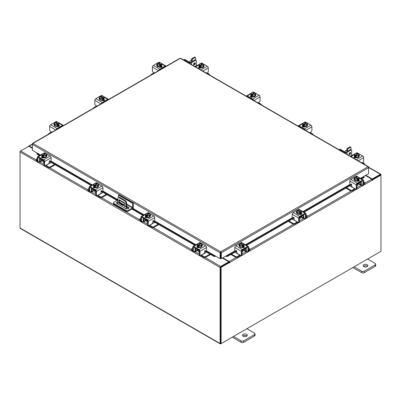 <?xml version="1.0" encoding="UTF-8"?>
<svg xmlns="http://www.w3.org/2000/svg" width="401" height="401" viewBox="0 0 401 401"><rect width="100%" height="100%" fill="white"/><g stroke="black" fill="none" stroke-linecap="round" stroke-linejoin="round"><path stroke-width="0.6" d="M124.856 205.693A0.591 0.341 -120 0 0 124.856 206.66A0.591 0.341 -120 0 0 124.856 205.693M125.002 205.803A0.591 0.341 -120 0 0 125.252 206.239M126.109 208.776L126.109 203.633A2.371 1.368 -120 0 0 124.435 200.731L119.408 197.828A2.371 1.368 -120 0 0 118.225 197.713A2.371 1.368 -120 0 0 117.734 198.796L117.734 203.974M124.435 200.731L124.972 200.42L119.944 197.518L119.408 197.828M126.646 208.906L126.646 203.322L126.109 203.633M126.646 206.996L128.315 207.959A1.779 1.028 0 0 1 128.706 208.294L127.703 208.866M125.067 204.6L123.077 205.628L119.197 203.387A0.586 0.341 60 0 1 118.781 202.665L118.781 200.004A0.586 0.341 60 0 1 119.197 199.763L124.651 202.911A0.586 0.341 60 0 1 125.067 203.633L125.067 204.6M125.067 204.565L123.613 205.317L119.729 203.076L119.197 203.387M118.781 202.665L119.318 202.355L119.318 199.833M119.318 202.355A0.586 0.341 -120 0 0 119.729 203.076M118.225 197.713L118.761 197.402A2.371 1.368 60 0 1 119.944 197.518M124.972 200.42A2.371 1.368 60 0 1 126.646 203.322M123.077 205.628L123.613 205.317M118.48 197.563L118.48 195.192L119.152 194.806L133.363 203.006L133.363 207.187A1.233 0.712 120 0 1 132.49 208.695L128.104 211.227A1.479 0.852 180 0 1 126.014 211.227L113.899 204.229A1.479 0.852 180 0 1 113.463 203.628L113.463 202.851A1.479 0.852 0 0 0 113.899 203.457L126.014 210.45A1.479 0.852 0 0 0 128.104 210.45L132.49 207.924L126.646 204.55M113.463 202.851A1.479 0.852 0 0 1 113.899 202.249L117.734 200.034M133.363 203.006L132.691 203.392L132.49 207.924M118.48 195.192L132.691 203.392M123.678 205.282L119.518 202.876A1.779 1.028 0 0 0 119.508 202.871M117.734 202.625A1.779 1.028 0 0 0 116.616 203.217M117.734 201.848A1.779 1.028 0 0 0 116.485 202.831A1.779 1.028 0 0 0 117.007 203.553L125.804 208.635A1.779 1.028 0 0 0 127.739 208.856A1.779 1.028 0 0 0 128.836 207.908A1.779 1.028 0 0 0 128.315 207.187L126.646 206.219M124.39 204.916L119.518 202.104A1.779 1.028 0 0 0 119.318 202.004M197.768 249.963A1.89 1.093 -0 0 0 198.279 250.505A1.89 1.093 -0 0 0 199.212 250.8M192.716 248.129L191.843 248.635A1.138 0.657 -0 0 0 191.508 249.096A1.138 0.657 -0 0 0 191.843 249.562L191.843 250.299L192.721 250.805M194.079 251.587L194.39 251.768A1.754 1.013 -120 0 0 195.267 251.853A1.754 1.013 -120 0 0 195.628 251.051L197.638 249.888M196.064 248.595L195.628 249.232L195.628 251.051M195.628 249.232A0.757 0.436 60 0 1 195.788 248.886A0.757 0.436 60 0 1 196.064 248.876M195.282 248.144A1.659 0.957 -120 0 0 194.991 248.866L194.991 250.685A0.852 0.491 60 0 1 194.816 251.076M191.843 249.562L192.716 250.064M191.843 250.299A1.138 0.657 180 0 1 191.508 249.833L191.508 249.096M204.445 252.79L205.247 252.966L201.492 255.131L204.039 256.605A1.138 0.657 -0 0 0 205.648 256.605L209.934 254.134M205.247 252.966L206.58 252.199M205.648 256.605L205.648 257.337L210.57 254.5M200.906 255.357A1.754 1.013 -120 0 0 201.492 255.868L204.039 257.337L204.039 256.605M205.648 257.337A1.138 0.657 180 0 1 204.039 257.337M196.064 248.981L199.382 250.896L199.382 254.535L200.019 254.901L200.019 251.262A1.373 0.792 -120 0 0 199.046 249.582L193.688 246.485A1.373 0.792 -120 0 0 193.001 246.42A1.373 0.792 -120 0 0 192.716 247.046L192.716 250.685L193.352 251.051L193.352 247.412A0.476 0.276 60 0 1 193.688 247.222L199.046 250.314A0.476 0.276 60 0 1 199.382 250.896M202.259 245.673A1.333 0.767 180 0 0 201.919 245.442A2.371 1.368 180 0 1 201.989 245.768L201.989 246.159A2.371 1.368 180 0 1 200.525 247.422A2.371 1.368 180 0 1 197.944 247.126A2.371 1.368 180 0 1 197.247 246.159L197.247 245.768A2.371 1.368 180 0 1 197.307 245.472M198.961 247.086A2.371 1.368 180 0 1 197.944 246.735A2.371 1.368 180 0 1 197.342 246.149M197.307 246.069A2.371 1.368 180 0 1 197.247 245.768M201.989 245.768A2.371 1.368 180 0 1 201.322 246.72M201.262 246.755A2.371 1.368 180 0 1 199.046 247.096M197.267 247.442A2.371 1.368 180 0 1 197.247 247.277L197.247 247.176M197.588 247.597A2.371 1.368 180 0 1 197.292 247.151M198.435 250.585L198.435 251.572A1.183 0.682 -0 0 0 198.781 252.059A1.183 0.682 -0 0 0 199.382 252.244M198.996 247.106A2.391 1.383 -0 0 0 199.001 247.106L201.312 246.745L201.929 245.412L201.929 244.094L201.312 245.427L199.001 245.783L199.001 247.106L198.996 245.783L198.405 245.302L198.405 246.074L197.899 245.783L197.899 245.016L197.307 244.805L197.307 246.129L198.996 247.106M197.307 246.129L197.307 244.805L197.924 243.472L200.234 243.116A2.391 1.383 -0 0 1 200.239 243.116L200.831 243.322L200.831 243.888M201.312 246.745L201.312 245.427M200.049 245.472A2.075 1.198 180 0 1 198.425 245.282L201.317 243.607L201.929 244.089A2.391 1.383 180 0 1 201.929 244.094M201.593 244.67A2.075 1.198 180 0 1 200.259 245.437M197.899 245.016L197.919 244.991A2.075 1.198 180 0 1 197.588 244.049M200.831 243.322L197.919 244.991M197.899 245.783L198.405 245.492M201.317 243.607L201.337 243.613A2.075 1.198 180 0 1 201.648 244.55M197.643 243.928A2.075 1.198 180 0 1 198.976 243.161M199.187 243.126A2.075 1.198 180 0 1 200.811 243.322M197.097 247.302A1.333 0.767 180 0 1 197.327 247.126L197.663 246.931M199.172 247.502A1.333 0.767 180 0 1 197.327 247.482A1.333 0.767 180 0 1 196.936 246.936A1.333 0.767 180 0 1 197.292 246.415M200.019 254.901A1.183 0.682 120 0 0 200.264 255.442A1.183 0.682 120 0 0 200.856 255.387L203.793 253.693A1.183 0.682 120 0 0 204.63 252.239L204.63 251.221A0.566 0.331 -60 0 1 205.382 250.56L205.232 250.475M200.264 255.442L199.628 255.076A1.183 0.682 -60 0 1 199.382 254.535M205.282 250.831A0.566 0.331 -60 0 1 205.132 250.745L204.996 250.55M193.352 251.051A1.183 0.682 120 0 0 193.598 251.592A1.183 0.682 120 0 0 194.189 251.537L195.628 250.705M199.046 249.582L205.548 245.828L200.189 242.73L199.558 243.096M205.548 245.828A1.373 0.792 60 0 1 206.52 247.512L206.52 250.445A0.566 0.331 -60 0 1 205.768 251.111L205.382 250.56M198.39 243.307L199.498 242.665A1.373 0.792 60 0 1 200.189 242.73M201.929 244.71A1.333 0.767 180 0 1 202.42 245.307A1.333 0.767 180 0 1 202.029 245.853L201.989 245.878M193.598 251.592L192.961 251.226A1.183 0.682 -60 0 1 192.716 250.685M357.085 184.355A1.89 1.093 0 0 0 358.018 184.059A1.89 1.093 0 0 0 358.524 183.523M346.474 187.748L350.644 190.159A1.138 0.657 0 0 0 352.253 190.159L352.253 190.896L354.8 189.427A1.754 1.013 120 0 0 355.391 188.916M354.895 188.625A0.852 0.491 -60 0 1 354.8 188.691L351.05 186.525L351.852 186.345M352.253 190.159L354.8 188.691M352.253 190.896A1.138 0.657 180 0 1 350.644 190.896L350.644 190.159M345.832 188.119L350.644 190.896M363.582 183.623L364.454 183.117A1.138 0.657 0 0 0 364.785 182.655A1.138 0.657 0 0 0 364.454 182.189L363.582 181.688M358.654 183.447L360.664 184.605L360.664 182.791L360.228 182.149M360.664 184.605A1.754 1.013 120 0 0 361.03 185.412A1.754 1.013 120 0 0 361.908 185.322L362.213 185.147M363.577 184.36L364.454 183.853L364.454 183.117M361.481 184.63A0.852 0.491 -60 0 1 361.301 184.239L361.301 182.42A1.659 0.957 120 0 0 361.015 181.698M360.228 182.435A0.757 0.436 -60 0 1 360.509 182.44A0.757 0.436 -60 0 1 360.664 182.791M364.785 182.655L364.785 183.387A1.138 0.657 180 0 1 364.454 183.853M349.822 185.813L351.05 186.525M360.664 184.26L362.108 185.092A1.183 0.682 -120 0 0 362.699 185.152A1.183 0.682 -120 0 0 362.945 184.605L363.582 184.239L363.582 180.605A1.373 0.792 120 0 0 363.296 179.974A1.373 0.792 120 0 0 362.609 180.044L357.246 183.137A1.373 0.792 120 0 0 356.278 184.821L356.278 188.46L356.915 188.089L356.915 184.455L360.228 182.535M358.99 179.026A2.371 1.368 180 0 1 359.05 179.327L359.05 179.713A2.371 1.368 180 0 1 358.354 180.681A2.371 1.368 180 0 1 355.772 180.976A2.371 1.368 180 0 1 354.309 179.713L354.309 179.327A2.371 1.368 180 0 1 354.379 178.996A1.333 0.767 180 0 0 354.038 179.232M358.955 179.703A2.371 1.368 180 0 1 358.354 180.295A2.371 1.368 180 0 1 357.331 180.64M357.251 180.656A2.371 1.368 180 0 1 355.03 180.31M354.975 180.275A2.371 1.368 180 0 1 354.309 179.327M359.05 179.327A2.371 1.368 180 0 1 358.99 179.628M359.05 180.731L359.05 180.836A2.371 1.368 180 0 1 359.03 181.001M359.005 180.706A2.371 1.368 180 0 1 358.71 181.152M356.915 185.798A1.183 0.682 0 0 0 357.517 185.613A1.183 0.682 0 0 0 357.862 185.132L357.862 184.139M358.99 179.683L358.99 178.365L358.99 179.683L357.301 180.661A2.391 1.383 0 0 0 357.301 180.661L357.296 179.342L357.301 180.661L354.985 180.305L354.369 178.971L354.369 177.648L354.98 177.167L357.872 178.836A2.075 1.198 180 0 1 356.248 179.026L354.985 178.981L354.985 180.305M358.71 177.608A2.075 1.198 180 0 1 358.374 178.545L358.99 178.365L358.369 177.026L356.058 176.671L355.461 176.876L355.461 177.442M358.394 178.57L358.394 179.337L357.892 179.628L357.892 178.861L357.301 179.342L356.248 179.026M354.369 177.648L354.985 178.981M357.321 176.716A2.075 1.198 180 0 1 358.654 177.488M357.892 179.046L358.394 179.337M358.374 178.545L355.461 176.876M356.038 178.996A2.075 1.198 180 0 1 354.705 178.224M354.649 178.104A2.075 1.198 180 0 1 354.98 177.167M355.481 176.876A2.075 1.198 180 0 1 357.111 176.686M359.005 179.969A1.333 0.767 180 0 1 359.361 180.495A1.333 0.767 180 0 1 358.97 181.036A1.333 0.767 180 0 1 357.126 181.057M351.301 184.104L350.524 184.671A0.566 0.331 60 0 1 349.777 184.004L349.777 181.067A1.373 0.792 -60 0 1 350.75 179.382L357.246 183.137M356.915 184.455A0.476 0.276 -60 0 1 357.246 183.874L362.609 180.776A0.476 0.276 -60 0 1 362.945 180.971L362.945 184.605M356.915 188.089A1.183 0.682 60 0 1 356.669 188.63L356.033 189.001A1.183 0.682 -120 0 0 356.278 188.46M356.74 176.651L356.108 176.29L350.75 179.382M356.108 176.29A1.373 0.792 -60 0 1 356.795 176.219L357.908 176.861M354.309 179.432L354.263 179.407A1.333 0.767 180 0 1 353.877 178.866A1.333 0.767 180 0 1 354.369 178.27M350.524 184.671L350.915 184.114A0.566 0.331 60 0 1 351.667 184.781L351.667 185.793A1.183 0.682 -120 0 0 352.504 187.247L355.436 188.941A1.183 0.682 -120 0 0 356.033 189.001M363.582 184.239A1.183 0.682 60 0 1 363.336 184.781L362.699 185.152M358.629 180.49L358.97 180.686A1.333 0.767 180 0 1 359.201 180.861M242.104 250.735A1.89 1.093 0 0 0 243.036 250.44A1.89 1.093 0 0 0 243.547 249.903M231.492 254.134L235.668 256.54A1.138 0.657 0 0 0 237.277 256.54L237.277 257.277L239.823 255.808A1.754 1.013 120 0 0 240.415 255.297M239.918 255.011A0.852 0.491 -60 0 1 239.823 255.071L236.074 252.906L236.876 252.725M237.277 256.54L239.823 255.071M237.277 257.277A1.138 0.657 180 0 1 235.668 257.277L235.668 256.54M230.856 254.5L235.668 257.277M248.605 250.003L249.477 249.502A1.138 0.657 0 0 0 249.808 249.036A1.138 0.657 0 0 0 249.477 248.57L248.605 248.069M243.678 249.828L245.688 250.991L245.688 249.171L245.252 248.535M245.688 250.991A1.754 1.013 120 0 0 246.054 251.793A1.754 1.013 120 0 0 246.931 251.708L247.237 251.527M248.595 250.74L249.477 250.234L249.477 249.502M246.5 251.011A0.852 0.491 -60 0 1 246.324 250.62L246.324 248.805A1.659 0.957 120 0 0 246.039 248.079M245.252 248.815A0.757 0.436 -60 0 1 245.532 248.826A0.757 0.436 -60 0 1 245.688 249.171M249.808 249.036L249.808 249.773A1.138 0.657 180 0 1 249.477 250.234M234.846 252.199L236.074 252.906M245.688 250.64L247.131 251.472A1.183 0.682 -120 0 0 247.723 251.532A1.183 0.682 -120 0 0 247.968 250.991L248.605 250.62L248.605 246.986A1.373 0.792 120 0 0 248.319 246.354A1.373 0.792 120 0 0 247.633 246.425L242.269 249.517A1.373 0.792 120 0 0 241.297 251.201L241.297 254.841L241.933 254.47L241.933 250.836L245.252 248.921M244.014 245.407A2.371 1.368 180 0 1 244.069 245.708L244.069 246.094A2.371 1.368 180 0 1 243.377 247.061A2.371 1.368 180 0 1 240.795 247.357A2.371 1.368 180 0 1 239.332 246.094L239.332 245.708A2.371 1.368 180 0 1 239.402 245.377A1.333 0.767 180 0 0 239.061 245.612M243.978 246.084A2.371 1.368 180 0 1 243.377 246.675A2.371 1.368 180 0 1 242.354 247.021M242.274 247.036A2.371 1.368 180 0 1 240.054 246.69M239.999 246.66A2.371 1.368 180 0 1 239.332 245.708M244.069 245.708A2.371 1.368 180 0 1 244.014 246.008M244.069 247.116L244.069 247.216A2.371 1.368 180 0 1 244.054 247.382M244.029 247.086A2.371 1.368 180 0 1 243.733 247.537M241.933 252.184A1.183 0.682 0 0 0 242.54 251.993A1.183 0.682 0 0 0 242.886 251.512L242.886 250.52M244.014 246.069A2.391 1.383 0 0 0 244.014 246.064L244.014 244.745L244.014 246.064L242.324 247.041A2.391 1.383 0 0 0 242.324 247.041L242.319 245.723L242.324 247.041L240.009 246.685L239.387 245.352L239.387 244.029L240.004 243.547L242.896 245.217A2.075 1.198 180 0 1 241.267 245.407L240.009 245.362L240.009 246.685M243.733 243.988A2.075 1.198 180 0 1 243.397 244.926L244.014 244.745L243.392 243.412L241.081 243.051L240.485 243.257L240.485 243.828M243.417 244.951L243.417 245.723L242.916 246.008L242.916 245.242L242.324 245.723L241.267 245.407M239.392 244.029A2.391 1.383 0 0 0 239.387 244.029L240.009 245.362M242.344 243.096A2.075 1.198 180 0 1 243.678 243.868M242.916 245.432L243.417 245.723M243.397 244.926L240.485 243.257M241.061 245.377A2.075 1.198 180 0 1 239.728 244.61M239.673 244.485A2.075 1.198 180 0 1 240.004 243.547M240.505 243.257A2.075 1.198 180 0 1 242.134 243.066M244.029 246.349A1.333 0.767 180 0 1 244.384 246.876A1.333 0.767 180 0 1 243.993 247.417A1.333 0.767 180 0 1 242.149 247.437M236.324 250.49L235.547 251.051A0.566 0.331 60 0 1 234.801 250.384L234.801 247.447A1.373 0.792 -60 0 1 235.768 245.768L242.269 249.517M241.933 250.836A0.476 0.276 -60 0 1 242.269 250.254L247.633 247.156A0.476 0.276 -60 0 1 247.968 247.352L247.968 250.991M241.933 254.47A1.183 0.682 60 0 1 241.693 255.016L241.056 255.382A1.183 0.682 -120 0 0 241.297 254.841M241.763 243.036L241.131 242.67L235.768 245.768M241.131 242.67A1.373 0.792 -60 0 1 241.818 242.6L242.931 243.247M239.332 245.813L239.287 245.788A1.333 0.767 180 0 1 238.901 245.247A1.333 0.767 180 0 1 239.387 244.65M235.547 251.051L235.938 250.495A0.566 0.331 60 0 1 236.69 251.161L236.69 252.179A1.183 0.682 -120 0 0 237.527 253.627L240.46 255.322A1.183 0.682 -120 0 0 241.056 255.382M248.605 250.62A1.183 0.682 60 0 1 248.359 251.166L247.723 251.532M243.653 246.871L243.993 247.066A1.333 0.767 180 0 1 244.219 247.242M154.425 73.002L154.069 72.802L151.523 74.27A1.138 0.657 0 0 0 151.192 74.731A1.138 0.657 0 0 0 151.212 74.862L151.192 74.731M161.613 65.072A2.371 1.368 180 0 1 161.668 65.368L161.668 65.759A2.371 1.368 180 0 1 160.976 66.726A2.371 1.368 180 0 1 158.39 67.022A2.371 1.368 180 0 1 156.931 65.759L156.931 65.368A2.371 1.368 180 0 1 157.002 65.042M161.668 65.368A2.371 1.368 180 0 1 161.613 65.669M161.578 65.749A2.371 1.368 180 0 1 160.976 66.335A2.371 1.368 180 0 1 159.954 66.686M159.869 66.696A2.371 1.368 180 0 1 157.653 66.355M157.593 66.32A2.371 1.368 180 0 1 156.931 65.368M161.668 66.772L161.668 66.877A2.371 1.368 180 0 1 161.598 67.208M161.628 66.746A2.371 1.368 180 0 1 161.157 67.343M161.608 65.729A2.391 1.383 0 0 0 161.613 65.729L161.608 64.406L161.613 65.729L159.919 66.706L159.919 65.383L159.919 66.706L157.608 66.345L157.608 65.027L156.986 63.694L156.986 65.012L157.608 66.345M156.986 63.689A2.391 1.383 0 0 0 156.986 63.694L157.583 63.213L160.515 64.907L159.919 65.383L157.608 65.027M158.084 63.488L158.084 62.922L158.676 62.716L160.991 63.072L161.613 64.406L161.017 64.616L161.017 65.383L160.515 65.674L160.515 64.907M157.267 64.15A2.075 1.198 180 0 1 157.603 63.208M158.656 65.037A2.075 1.198 180 0 1 157.322 64.27M161.017 64.616L158.104 62.922A2.075 1.198 180 0 1 159.733 62.726M160.515 65.092L161.017 65.383M159.939 62.762A2.075 1.198 180 0 1 161.272 63.528M161.327 63.649A2.075 1.198 180 0 1 160.996 64.591M160.495 64.882A2.075 1.198 180 0 1 158.866 65.072M154.525 72.947L153.232 72.2A1.183 0.682 -120 0 1 152.395 70.746L152.395 67.112A1.373 0.792 -60 0 1 153.367 65.428L159.869 69.183L165.232 66.085L161.428 63.889M159.869 69.183A1.373 0.792 120 0 0 158.976 70.381M166.124 66.25A1.373 0.792 120 0 0 165.919 66.02A1.373 0.792 120 0 0 165.232 66.085M156.931 65.473A1.333 0.767 180 0 1 156.616 64.977A1.333 0.767 180 0 1 156.986 64.446M161.628 66.015L161.713 66.065A1.333 0.767 180 0 1 162.099 66.606A1.333 0.767 180 0 1 161.277 67.318A1.333 0.767 180 0 1 159.829 67.147L159.743 67.102M153.367 65.428L158.731 62.33A1.373 0.792 -60 0 1 159.418 62.265L160.53 62.907M161.252 66.531L161.713 66.797A1.333 0.767 180 0 1 161.939 66.972M51.699 132.315L51.343 132.109L48.797 133.578A1.138 0.657 0 0 0 48.466 134.044A1.138 0.657 0 0 0 48.486 134.17M58.887 124.38A2.371 1.368 180 0 1 58.942 124.681L58.942 125.067A2.371 1.368 180 0 1 58.25 126.034A2.371 1.368 180 0 1 55.664 126.33A2.371 1.368 180 0 1 54.205 125.067L54.205 124.681A2.371 1.368 180 0 1 54.275 124.35M58.942 124.681A2.371 1.368 180 0 1 58.887 124.977M58.852 125.057A2.371 1.368 180 0 1 58.25 125.648A2.371 1.368 180 0 1 57.228 125.994M57.142 126.004A2.371 1.368 180 0 1 54.927 125.663M54.867 125.628A2.371 1.368 180 0 1 54.205 124.681M58.942 126.079L58.942 126.19A2.371 1.368 180 0 1 58.872 126.516M58.902 126.059A2.371 1.368 180 0 1 58.431 126.651M54.882 125.653L54.882 124.335L54.26 123.002L54.26 124.32L54.882 125.653L57.193 126.014L58.882 125.037A2.391 1.383 0 0 0 58.887 125.037L58.887 123.714L58.265 122.38L55.955 122.024A2.391 1.383 180 0 0 55.95 122.024L55.378 122.23A2.075 1.198 180 0 1 57.007 122.034M54.26 123.002L54.877 122.521L57.789 124.215L57.193 124.691L57.193 126.014L57.193 124.691L54.882 124.335M55.358 122.796L55.358 122.23M58.882 125.037L58.882 123.719L58.29 123.924L58.29 124.691L57.789 124.982L57.789 124.215M54.541 123.458A2.075 1.198 180 0 1 54.877 122.521M55.929 124.35A2.075 1.198 180 0 1 54.596 123.578M58.29 123.924L55.378 122.23M57.789 124.4L58.29 124.691M57.213 122.069A2.075 1.198 180 0 1 58.546 122.836M58.601 122.957A2.075 1.198 180 0 1 58.27 123.899M57.769 124.19A2.075 1.198 180 0 1 56.14 124.38M51.799 132.255L50.506 131.508A1.183 0.682 -120 0 1 49.669 130.059L49.669 126.42A1.373 0.792 -60 0 1 50.641 124.736L57.142 128.49L62.506 125.393L58.701 123.202M57.142 128.49A1.373 0.792 120 0 0 56.25 129.688M63.398 125.558A1.373 0.792 120 0 0 63.193 125.328A1.373 0.792 120 0 0 62.506 125.393M54.205 124.781A1.333 0.767 180 0 1 53.889 124.285A1.333 0.767 180 0 1 54.26 123.754M58.902 125.323L58.987 125.373A1.333 0.767 180 0 1 59.373 125.914A1.333 0.767 180 0 1 58.551 126.626A1.333 0.767 180 0 1 57.102 126.46L57.017 126.41M50.641 124.736L56.005 121.643A1.373 0.792 -60 0 1 56.691 121.573L57.804 122.215M58.526 125.839L58.987 126.104A1.333 0.767 180 0 1 59.213 126.28M40.511 155.012L32.396 150.325L32.396 144.425L32.977 143.403L220.71 251.793L221.307 252.805L220.71 252.369L220.71 251.793L368.023 166.746L368.604 167.082L368.023 166.746L368.604 167.768L368.604 173.668L360.489 178.35M220.71 252.369L220.62 258.419L220.119 258.705L206.425 250.8M220.71 251.793L220.119 252.805L220.62 252.52M220.119 258.705L220.119 252.805L32.396 144.425L32.566 143.839M368.434 167.177L368.604 167.768L221.307 252.805L221.307 258.705L226.334 255.803L227.703 255.527L227.953 256.174L226.705 256.615L226.455 255.968L235.081 250.991M220.806 252.52L220.806 258.419L221.307 258.705M179.693 58.701L180.29 58.356L180.881 58.701M32.977 143.403L180.29 58.356L368.023 166.746M37.423 153.227L37.087 153.438L37.393 153.728L37.143 154.37L36.837 154.079L37.087 153.438M206.309 250.976L214.961 255.968L214.72 256.615L213.472 256.174L213.723 255.527L215.091 255.803M214.72 256.615A0.832 0.481 120 0 0 215.462 256.018M213.472 256.174L204.645 251.081M194.786 245.387L152.856 221.177M142.992 215.482L131.864 209.056M116.982 200.47L101.052 191.267M91.187 185.573L49.243 161.357M39.383 155.663L37.143 154.37M213.723 255.527L206.119 251.141M195.467 244.991L154.33 221.242M143.678 215.091L132.546 208.66M117.668 200.074L102.521 191.332M91.869 185.182L50.716 161.423M40.065 155.272L37.393 153.728M225.963 256.018A0.832 0.481 -120 0 0 226.705 256.615M363.913 176.776L364.163 177.422L363.857 177.713L363.607 177.067L363.913 176.776L363.577 176.57M363.857 177.713L361.617 179.006M351.667 184.751L304.043 212.244M294.088 217.994L246.64 245.387M236.685 251.131L227.953 256.174M363.607 177.067L360.935 178.61M350.304 184.751L303.356 211.853M292.725 217.989L245.958 244.991M235.327 251.131L227.703 255.527M32.396 148.365L28.767 146.27L20.636 150.961A0.832 0.481 -60 0 0 20.05 151.979L20.05 228.009A0.832 0.481 -60 0 0 20.22 228.39L220.279 343.893A0.832 0.481 120 0 0 220.69 343.847L380.364 251.663M220.279 343.893A0.832 0.481 120 0 1 220.104 343.512L220.104 267.482A0.832 0.481 120 0 1 220.69 266.464L228.821 261.773L222.41 258.069M220.62 256.82A0.832 0.481 -120 0 0 220.806 257.141L220.62 257.036M220.69 267.041L228.821 262.349L228.821 261.773M365.827 175.272L372.233 178.971L380.364 174.28A0.832 0.481 120 0 1 380.78 174.234L368.604 167.207M372.028 179.427L380.424 174.851M372.233 178.971L372.233 179.548M220.63 343.276L220.605 267.191M380.78 174.234A0.832 0.481 120 0 1 380.95 174.615L380.95 175.097L372.569 179.934L372.213 179.728M32.396 147.884L29.268 146.079A0.832 0.481 -120 0 0 28.857 146.039A0.832 0.481 -120 0 0 28.692 146.315M20.22 151.403L20.636 150.961L36.105 159.894M220.104 267.482L20.05 151.979L20.05 151.302M229.487 262.54L221.106 267.382L220.605 267.091L228.986 262.249L229.527 263.011L229.738 262.495A0.832 0.481 -120 0 0 229.151 261.477L222.831 257.828M229.237 262.394L228.821 261.863M365.406 175.513L371.732 179.162A0.832 0.481 60 0 1 372.318 180.179L372.354 180.55L372.569 179.934M221.106 267.382L221.106 343.612L380.95 251.327L380.95 175.097L380.449 174.806L372.143 179.598M220.605 267.091L220.605 343.321L221.106 343.612M42.366 160.245A1.89 1.093 -0 0 0 42.877 160.781A1.89 1.093 -0 0 0 43.809 161.077M37.313 158.41L36.441 158.911A1.138 0.657 -0 0 0 36.105 159.377A1.138 0.657 -0 0 0 36.441 159.839L36.441 160.575L37.318 161.082M38.676 161.869L38.987 162.044A1.754 1.013 -120 0 0 39.864 162.134A1.754 1.013 -120 0 0 40.225 161.332L42.235 160.169M40.661 158.871L40.225 159.513L40.225 161.332M40.225 159.513A0.757 0.436 60 0 1 40.386 159.167A0.757 0.436 60 0 1 40.661 159.157M39.879 158.42A1.659 0.957 -120 0 0 39.589 159.142L39.589 160.961A0.852 0.491 60 0 1 39.413 161.352M36.441 159.839L37.313 160.345M36.441 160.575A1.138 0.657 180 0 1 36.105 160.109L36.105 159.377M49.037 163.067L49.844 163.247L46.09 165.412L48.636 166.881A1.138 0.657 -0 0 0 50.245 166.881L54.526 164.41M49.844 163.247L51.178 162.475M50.245 166.881L50.245 167.618L55.168 164.776M45.503 165.638A1.754 1.013 -120 0 0 46.09 166.149L48.636 167.618L48.636 166.881M50.245 167.618A1.138 0.657 180 0 1 48.636 167.618M40.661 159.262L43.98 161.177L43.98 164.811L44.616 165.182L44.616 161.543A1.373 0.792 -120 0 0 43.644 159.859L38.285 156.766A1.373 0.792 -120 0 0 37.594 156.696A1.373 0.792 -120 0 0 37.313 157.327L37.313 160.961L37.95 161.332L37.95 157.693A0.476 0.276 60 0 1 38.285 157.498L43.644 160.595A0.476 0.276 60 0 1 43.98 161.177M46.857 155.954A1.333 0.767 180 0 0 46.516 155.718A2.371 1.368 180 0 1 46.586 156.049L46.586 156.435A2.371 1.368 180 0 1 45.123 157.698A2.371 1.368 180 0 1 42.541 157.403A2.371 1.368 180 0 1 41.844 156.435L41.844 156.049A2.371 1.368 180 0 1 41.904 155.748M43.559 157.362A2.371 1.368 180 0 1 42.541 157.017A2.371 1.368 180 0 1 41.94 156.425M41.904 156.35A2.371 1.368 180 0 1 41.844 156.049M46.586 156.049A2.371 1.368 180 0 1 45.92 156.997M45.859 157.032A2.371 1.368 180 0 1 43.644 157.377M41.859 157.723A2.371 1.368 180 0 1 41.844 157.558L41.844 157.458M42.185 157.879A2.371 1.368 180 0 1 41.889 157.428M43.027 160.861L43.027 161.854A1.183 0.682 -0 0 0 43.378 162.335A1.183 0.682 -0 0 0 43.98 162.525M43.594 157.382L45.904 157.027L46.526 155.693L46.526 154.37L45.904 155.703L43.594 156.064L43.594 157.382L43.594 156.064L42.997 155.583L42.997 156.35L42.496 156.059L42.496 155.292L41.904 155.087L41.904 156.405L43.594 157.382M41.904 156.405L41.904 155.087L42.521 153.748L44.832 153.393L45.428 153.598L45.428 154.169M45.904 157.027L45.904 155.703M44.646 155.748A2.075 1.198 180 0 1 43.017 155.558L45.909 153.889L46.526 154.37M46.19 154.946A2.075 1.198 180 0 1 44.857 155.718M42.496 155.292L42.516 155.267A2.075 1.198 180 0 1 42.185 154.33M45.428 153.598L42.516 155.267M42.496 156.059L42.997 155.768M42.24 154.21A2.075 1.198 180 0 1 43.574 153.438M43.784 153.408A2.075 1.198 180 0 1 45.408 153.598M45.909 153.889A2.075 1.198 180 0 1 46.245 154.826M41.694 157.583A1.333 0.767 180 0 1 41.925 157.408L42.26 157.212M43.769 157.778A1.333 0.767 180 0 1 41.925 157.758A1.333 0.767 180 0 1 41.534 157.217A1.333 0.767 180 0 1 41.889 156.691M44.616 165.182A1.183 0.682 120 0 0 44.862 165.723A1.183 0.682 120 0 0 45.453 165.663L48.391 163.969A1.183 0.682 120 0 0 49.228 162.52L49.228 161.503A0.566 0.331 -60 0 1 49.98 160.836L49.829 160.751M44.862 165.723L44.225 165.357A1.183 0.682 -60 0 1 43.98 164.811M49.879 161.107A0.566 0.331 -60 0 1 49.729 161.022L49.594 160.826M37.95 161.332A1.183 0.682 120 0 0 38.195 161.874A1.183 0.682 120 0 0 38.787 161.814L40.225 160.981M43.644 159.859L50.145 156.104L44.782 153.012L44.155 153.372M50.145 156.104A1.373 0.792 60 0 1 51.117 157.788L51.117 160.726A0.566 0.331 -60 0 1 50.366 161.392L49.98 160.836M42.982 153.583L44.095 152.941A1.373 0.792 60 0 1 44.782 153.012M46.526 154.992A1.333 0.767 180 0 1 47.017 155.588A1.333 0.767 180 0 1 46.626 156.129L46.586 156.154M38.195 161.874L37.559 161.503A1.183 0.682 -60 0 1 37.313 160.961M346.905 151.603L346.905 149.037A0.591 0.341 -60 0 1 347.321 148.31L349.837 146.861A0.591 0.341 -60 0 1 350.133 146.831L350.835 147.237A0.591 0.341 120 0 0 350.534 147.267L349.837 146.861M347.321 148.31L348.023 148.716L350.534 147.267M348.023 148.716A0.591 0.341 120 0 0 347.602 149.443L346.905 149.037M347.602 151.197L347.602 149.443M350.835 147.237A0.591 0.341 120 0 1 350.955 147.508L350.955 149.663M349.692 149.994A1.248 0.722 120 0 0 348.705 150.565M364.79 164.595A1.138 0.657 0 0 0 364.895 164.32A1.138 0.657 0 0 0 364.559 163.854L362.013 162.385M359.085 155.593A2.371 1.368 180 0 1 359.156 155.924L359.156 156.31A2.371 1.368 180 0 1 357.692 157.573A2.371 1.368 180 0 1 355.111 157.277A2.371 1.368 180 0 1 354.414 156.31L354.414 155.924A2.371 1.368 180 0 1 354.474 155.623M359.156 155.924A2.371 1.368 180 0 1 358.489 156.871M358.434 156.906A2.371 1.368 180 0 1 356.213 157.252M356.133 157.237A2.371 1.368 180 0 1 355.111 156.891A2.371 1.368 180 0 1 354.509 156.3M354.474 156.22A2.371 1.368 180 0 1 354.414 155.924M354.484 157.758A2.371 1.368 180 0 1 354.414 157.433L354.414 157.327M356.344 157.653L356.258 157.703A1.233 0.712 180 0 1 356.028 157.603M354.93 157.894A2.371 1.368 180 0 1 354.459 157.302M358.479 156.901L359.095 155.563L359.095 154.245L358.479 155.578L358.479 156.901L356.168 157.257A2.391 1.383 0 0 0 356.168 157.257L356.163 155.934L356.168 157.257L354.474 156.28L354.474 154.956L354.474 156.28M356.354 153.282A2.075 1.198 180 0 1 357.983 153.473L356.354 153.282L355.096 153.623L354.474 154.956A2.391 1.383 180 0 1 354.474 154.956L355.07 155.167L355.07 155.934L355.572 155.643M355.07 155.167L357.983 153.473L358.003 154.039M358.479 155.578L356.168 155.939L355.572 155.458L358.484 153.763L359.095 154.245M355.572 155.458L355.572 156.225L355.07 155.934M354.81 154.079A2.075 1.198 180 0 1 356.143 153.312M358.484 153.763A2.075 1.198 180 0 1 358.815 154.701M358.76 154.821A2.075 1.198 180 0 1 357.426 155.593M357.216 155.623A2.075 1.198 180 0 1 355.592 155.433M355.091 155.142A2.075 1.198 180 0 1 354.755 154.205M359.095 154.997A1.333 0.767 180 0 1 359.466 155.528A1.333 0.767 180 0 1 359.156 156.024M356.258 157.703A1.333 0.767 180 0 1 354.805 157.869A1.333 0.767 180 0 1 353.983 157.157A1.333 0.767 180 0 1 354.374 156.616L354.459 156.565M355.557 153.458L356.669 152.816A1.373 0.792 60 0 1 357.356 152.886L362.715 155.979A1.373 0.792 60 0 1 363.687 157.663L363.687 161.302A1.183 0.682 120 0 1 362.85 162.751L362.75 162.811M354.143 157.528A1.333 0.767 180 0 1 354.374 157.352L354.835 157.087M191.498 61.884L191.498 59.313A0.591 0.341 -60 0 1 191.919 58.591L194.43 57.137A0.591 0.341 -60 0 1 194.731 57.107L195.427 57.513A0.591 0.341 120 0 0 195.132 57.543L194.43 57.137M191.919 58.591L192.62 58.992L195.132 57.543M192.62 58.992A0.591 0.341 120 0 0 192.199 59.719L191.498 59.313M192.199 61.478L192.199 59.719M195.427 57.513A0.591 0.341 120 0 1 195.553 57.784L195.553 59.939M194.29 60.27A1.248 0.722 120 0 0 193.302 60.842M209.382 74.872A1.138 0.657 0 0 0 209.492 74.596A1.138 0.657 0 0 0 209.157 74.135L206.61 72.661M203.683 65.869A2.371 1.368 180 0 1 203.753 66.2L203.753 66.586A2.371 1.368 180 0 1 202.289 67.854A2.371 1.368 180 0 1 199.708 67.553A2.371 1.368 180 0 1 199.011 66.586L199.011 66.2A2.371 1.368 180 0 1 199.071 65.899M203.753 66.2A2.371 1.368 180 0 1 203.086 67.152M203.026 67.188A2.371 1.368 180 0 1 200.811 67.528M200.726 67.518A2.371 1.368 180 0 1 199.708 67.167A2.371 1.368 180 0 1 199.107 66.581M199.071 66.501A2.371 1.368 180 0 1 199.011 66.2M199.081 68.04A2.371 1.368 180 0 1 199.011 67.709L199.011 67.604M199.528 68.175A2.371 1.368 180 0 1 199.056 67.579M203.076 67.178L203.693 65.844L203.693 64.526L203.076 65.859L203.076 67.178L200.766 67.538A2.391 1.383 0 0 1 200.761 67.533L200.761 66.215L200.169 65.734L200.169 66.506L199.663 66.215L199.663 65.443L199.071 65.238L199.071 66.561L200.761 67.533M199.071 66.556A2.391 1.383 0 0 0 199.071 66.561L199.071 65.238L199.688 63.904L201.999 63.543A2.391 1.383 0 0 1 202.004 63.548L202.595 63.754L202.595 64.32M200.169 65.734L203.081 64.04L203.693 64.521A2.391 1.383 180 0 1 203.693 64.526M200.761 66.215A2.391 1.383 0 0 0 200.766 66.215L203.076 65.859M200.766 66.215L200.766 67.538M200.951 63.558A2.075 1.198 180 0 1 202.575 63.749L202.595 63.754M199.407 64.361A2.075 1.198 180 0 1 200.741 63.594M203.081 64.04A2.075 1.198 180 0 1 203.412 64.982M199.663 66.215L200.169 65.924M202.575 63.749L199.663 65.443M203.357 65.102A2.075 1.198 180 0 1 202.024 65.869M201.813 65.904A2.075 1.198 180 0 1 200.189 65.709M199.683 65.418A2.075 1.198 180 0 1 199.352 64.481M203.693 65.278A1.333 0.767 180 0 1 204.064 65.809A1.333 0.767 180 0 1 203.753 66.305M200.936 67.929L200.851 67.98A1.333 0.767 180 0 1 199.402 68.15A1.333 0.767 180 0 1 198.58 67.438A1.333 0.767 180 0 1 198.971 66.892L199.056 66.847M200.154 63.739L201.267 63.097A1.373 0.792 60 0 1 201.954 63.163L207.312 66.26A1.373 0.792 60 0 1 208.284 67.944L208.284 71.579A1.183 0.682 120 0 1 207.447 73.032L207.347 73.087M198.741 67.804A1.333 0.767 180 0 1 198.971 67.629L199.432 67.363M191.498 60.767L191.142 60.561A1.183 0.682 120 0 0 190.55 60.616A1.183 0.682 120 0 0 189.713 62.07L189.713 61.949A1.038 0.596 -60 0 1 190.445 60.676A1.038 0.596 -60 0 1 190.495 60.651M194.625 62.837A1.183 0.682 -60 0 1 194.635 62.977A1.183 0.682 -60 0 1 193.668 64.491A1.183 0.682 -60 0 0 194.635 62.977A1.183 0.682 -60 0 0 194.625 62.837M195.332 63.378A1.183 0.682 -60 0 1 194.816 64.571A1.183 0.682 -60 0 1 193.904 64.892A1.183 0.682 -60 0 1 193.658 64.345A1.183 0.682 -60 0 1 194.174 63.157A1.183 0.682 -60 0 1 195.086 62.837A1.183 0.682 -60 0 1 195.332 63.378M184.204 59.939L188.866 62.631A1.94 1.118 0 0 0 191.608 62.631L195.633 60.305L194.931 59.904L190.906 62.225A0.947 0.546 0 0 1 189.568 62.225L184.906 59.533L184.204 59.939A0.947 0.546 -120 0 0 183.733 59.889A0.947 0.546 -120 0 0 183.618 60M183.733 59.889L184.43 59.488A0.947 0.546 60 0 1 184.906 59.533M194.921 66.521L195.633 66.11A0.947 0.546 120 0 0 196.3 64.952L196.3 60.691A0.947 0.546 120 0 0 196.104 60.26A0.947 0.546 120 0 0 195.633 60.305M194.931 59.904A0.947 0.546 -60 0 1 195.402 59.854L196.104 60.26M346.905 150.485L346.544 150.28A1.183 0.682 120 0 0 345.953 150.34A1.183 0.682 120 0 0 345.116 151.789L345.116 151.668A1.038 0.596 -60 0 1 345.847 150.4A1.038 0.596 -60 0 1 345.898 150.37M350.028 152.555A1.183 0.682 -60 0 1 350.038 152.696A1.183 0.682 -60 0 1 349.07 154.21A1.183 0.682 -60 0 0 350.038 152.696A1.183 0.682 -60 0 0 350.028 152.555M350.74 153.102A1.183 0.682 -60 0 1 350.218 154.295A1.183 0.682 -60 0 1 349.306 154.611A1.183 0.682 -60 0 1 349.06 154.069A1.183 0.682 -60 0 1 349.577 152.876A1.183 0.682 -60 0 1 350.494 152.56A1.183 0.682 -60 0 1 350.74 153.102M339.607 149.658L344.269 152.35A1.94 1.118 0 0 0 347.01 152.35L351.035 150.029L350.334 149.623L346.309 151.944A0.947 0.546 0 0 1 344.97 151.944L340.309 149.257L339.607 149.658A0.947 0.546 -120 0 0 339.136 149.613A0.947 0.546 -120 0 0 339.02 149.718M339.136 149.613L339.837 149.207A0.947 0.546 60 0 1 340.309 149.257M350.324 156.245L351.035 155.834A0.947 0.546 120 0 0 351.702 154.671L351.702 150.415A0.947 0.546 120 0 0 351.507 149.979A0.947 0.546 120 0 0 351.035 150.029M350.334 149.623A0.947 0.546 -60 0 1 350.805 149.578L351.507 149.979M367.211 264.675A2.371 1.368 0 0 0 364.629 264.379A2.371 1.368 0 0 0 363.166 265.642A2.371 1.368 0 0 0 363.857 266.61A2.371 1.368 0 0 0 366.439 266.906A2.371 1.368 0 0 0 367.902 265.642A2.371 1.368 0 0 0 367.211 264.675M367.542 266.369A2.371 1.368 0 0 0 367.211 266.129A2.371 1.368 0 0 0 363.527 266.369M354.143 266.8L361.747 271.191A1.799 1.038 0 0 0 364.293 271.191L375.151 264.926A1.799 1.038 0 0 0 375.677 264.189A1.799 1.038 0 0 0 375.151 263.457L367.547 259.066M364.293 271.191L364.293 272.65L375.151 266.379L375.151 264.926M352.885 267.532L361.747 272.65L361.747 271.191M375.677 264.189L375.677 265.642A1.799 1.038 180 0 1 375.151 266.379M364.293 272.65A1.799 1.038 180 0 1 361.747 272.65M246.575 334.319A2.371 1.368 0 0 0 243.993 334.023A2.371 1.368 0 0 0 242.53 335.286A2.371 1.368 0 0 0 243.227 336.254A2.371 1.368 0 0 0 245.808 336.554A2.371 1.368 0 0 0 247.272 335.286A2.371 1.368 0 0 0 246.575 334.319M246.906 336.018A2.371 1.368 0 0 0 246.575 335.777A2.371 1.368 0 0 0 242.891 336.018M233.507 336.449L241.111 340.84A1.799 1.038 0 0 0 243.658 340.84L254.515 334.574A1.799 1.038 0 0 0 255.046 333.838A1.799 1.038 0 0 0 254.515 333.101L246.911 328.71M243.658 340.84L243.658 342.294L254.515 336.028L254.515 334.574M232.249 337.176L241.111 342.294L241.111 340.84M255.046 333.838L255.046 335.291A1.799 1.038 180 0 1 254.515 336.028M243.658 342.294A1.799 1.038 180 0 1 241.111 342.294M299.507 217.598A1.89 1.093 0 0 0 300.439 217.302A1.89 1.093 0 0 0 300.95 216.766M288.895 220.991L293.071 223.402A1.138 0.657 0 0 0 294.68 223.402L294.68 224.139L297.226 222.665A1.754 1.013 120 0 0 297.813 222.154M297.321 221.868A0.852 0.491 -60 0 1 297.226 221.933L293.472 219.763L294.279 219.588M294.68 223.402L297.226 221.933M294.68 224.139A1.138 0.657 180 0 1 293.071 224.139L293.071 223.402M288.259 221.357L293.071 224.139M306.008 216.861L306.875 216.36A1.138 0.657 0 0 0 307.211 215.893A1.138 0.657 0 0 0 306.875 215.432L306.008 214.926M301.081 216.69L303.091 217.848L303.091 216.029L302.655 215.392M303.091 217.848A1.754 1.013 120 0 0 303.452 218.65A1.754 1.013 120 0 0 304.329 218.565L304.64 218.385M305.998 217.603L306.875 217.096L306.875 216.36M303.903 217.873A0.852 0.491 -60 0 1 303.727 217.482L303.727 215.663A1.659 0.957 120 0 0 303.437 214.941M302.655 215.673A0.757 0.436 -60 0 1 302.935 215.683A0.757 0.436 -60 0 1 303.091 216.029M307.211 215.893L307.211 216.63A1.138 0.657 180 0 1 306.875 217.096M292.249 219.056L293.472 219.763M303.091 217.502L304.529 218.334A1.183 0.682 -120 0 0 305.126 218.39A1.183 0.682 -120 0 0 305.367 217.848L306.008 217.482L306.008 213.843A1.373 0.792 120 0 0 305.722 213.217A1.373 0.792 120 0 0 305.036 213.282L299.672 216.38A1.373 0.792 120 0 0 298.7 218.064L298.7 221.698L299.336 221.332L299.336 217.693L302.655 215.778M301.417 212.269A2.371 1.368 180 0 1 301.472 212.565L301.472 212.956A2.371 1.368 180 0 1 300.78 213.923A2.371 1.368 180 0 1 298.194 214.219A2.371 1.368 180 0 1 296.735 212.956L296.735 212.565A2.371 1.368 180 0 1 296.805 212.239A1.333 0.767 180 0 0 296.464 212.475M301.382 212.946A2.371 1.368 180 0 1 300.78 213.532A2.371 1.368 180 0 1 299.758 213.883M299.672 213.893A2.371 1.368 180 0 1 297.457 213.553M297.397 213.517A2.371 1.368 180 0 1 296.735 212.565M301.472 212.565A2.371 1.368 180 0 1 301.417 212.866M301.472 213.974L301.472 214.074A2.371 1.368 180 0 1 301.457 214.239M301.432 213.949A2.371 1.368 180 0 1 301.131 214.395M299.336 219.041A1.183 0.682 0 0 0 299.938 218.856A1.183 0.682 0 0 0 300.289 218.37L300.289 217.382M301.412 212.926L301.412 211.603L300.82 211.813L300.82 212.58L300.319 212.871L300.319 212.104L299.722 212.58L297.412 212.224L296.79 210.891L296.79 212.209L297.412 213.543L299.722 213.903L301.412 212.926A2.391 1.383 0 0 0 301.417 212.926L301.417 211.603L300.795 210.269L298.484 209.913A2.391 1.383 180 0 0 298.479 209.913L297.888 210.119L297.888 210.685M299.722 212.58L299.722 213.903L299.722 212.58M297.412 212.224L297.412 213.543M296.79 210.891A2.391 1.383 0 0 1 296.79 210.886L297.407 210.405L300.299 212.079A2.075 1.198 180 0 1 298.67 212.269M301.131 210.846A2.075 1.198 180 0 1 300.8 211.788L300.82 211.813M299.742 209.959A2.075 1.198 180 0 1 301.076 210.725M300.319 212.289L300.82 212.58M300.8 211.788L297.888 210.119M298.459 212.234A2.075 1.198 180 0 1 297.131 211.467M297.071 211.347A2.075 1.198 180 0 1 297.407 210.405M297.908 210.119A2.075 1.198 180 0 1 299.537 209.923M301.432 213.212A1.333 0.767 180 0 1 301.783 213.733A1.333 0.767 180 0 1 301.397 214.279A1.333 0.767 180 0 1 299.547 214.299M293.722 217.347L292.951 217.908A0.566 0.331 60 0 1 292.199 217.242L292.199 214.309A1.373 0.792 -60 0 1 293.171 212.625L299.672 216.38M299.336 217.693A0.476 0.276 -60 0 1 299.672 217.111L305.036 214.019A0.476 0.276 -60 0 1 305.367 214.214L305.367 217.848M299.336 221.332A1.183 0.682 60 0 1 299.091 221.873L298.454 222.239A1.183 0.682 -120 0 0 298.7 221.698M299.161 209.893L298.534 209.528L293.171 212.625M298.534 209.528A1.373 0.792 -60 0 1 299.221 209.462L300.334 210.104M296.735 212.675L296.69 212.65A1.333 0.767 180 0 1 296.299 212.104A1.333 0.767 180 0 1 296.79 211.507M292.951 217.908L293.342 217.357A0.566 0.331 60 0 1 294.088 218.019L294.088 219.036A1.183 0.682 -120 0 0 294.925 220.49L297.863 222.184A1.183 0.682 -120 0 0 298.454 222.239M306.008 217.482A1.183 0.682 60 0 1 305.762 218.024L305.126 218.39M301.056 213.728L301.397 213.923A1.333 0.767 180 0 1 301.622 214.104M96.852 106.245L96.496 106.039L93.949 107.513A1.138 0.657 -0 0 0 93.613 107.974A1.138 0.657 -0 0 0 93.639 108.1M104.034 98.31A2.371 1.368 180 0 1 104.095 98.611L104.095 98.997A2.371 1.368 180 0 1 103.398 99.964A2.371 1.368 180 0 1 100.816 100.26A2.371 1.368 180 0 1 99.353 98.997L99.353 98.611A2.371 1.368 180 0 1 99.423 98.28M104.095 98.611A2.371 1.368 180 0 1 104.034 98.912M103.999 98.987A2.371 1.368 180 0 1 103.398 99.578A2.371 1.368 180 0 1 102.38 99.924M102.295 99.939A2.371 1.368 180 0 1 100.08 99.593M100.019 99.563A2.371 1.368 180 0 1 99.353 98.611M104.095 100.014L104.095 100.12A2.371 1.368 180 0 1 104.024 100.45M104.049 99.989A2.371 1.368 180 0 1 103.578 100.581M104.034 98.972A2.391 1.383 -0 0 0 104.034 98.967L104.034 97.649L104.034 98.967L102.345 99.944A2.391 1.383 -0 0 1 102.34 99.944L102.34 98.626L100.029 98.265L99.413 96.932L99.413 98.255L100.029 99.588L102.34 99.944M100.029 99.588L100.029 98.265M99.413 96.932L100.024 96.451L102.917 98.12L102.345 98.626L102.345 99.944M100.511 96.731L100.511 96.165L101.102 95.954L103.413 96.315L104.034 97.649L103.438 97.854L103.438 98.626L102.937 98.912L102.937 98.145M99.694 97.393A2.075 1.198 180 0 1 100.024 96.451M101.082 98.28A2.075 1.198 180 0 1 99.749 97.513M100.511 96.165L100.531 96.16A2.075 1.198 180 0 1 102.155 95.969M103.438 97.854L100.531 96.16M102.937 98.335L103.438 98.626M102.365 95.999A2.075 1.198 180 0 1 103.699 96.771M103.754 96.892A2.075 1.198 180 0 1 103.423 97.829M102.917 98.12A2.075 1.198 180 0 1 101.293 98.315M96.952 106.19L95.659 105.443A1.183 0.682 -120 0 1 94.821 103.989L94.821 100.35A1.373 0.792 -60 0 1 95.794 98.671L102.295 102.42L107.653 99.328L103.854 97.132M102.295 102.42A1.373 0.792 120 0 0 101.398 103.618M108.546 99.493A1.373 0.792 120 0 0 108.34 99.258A1.373 0.792 120 0 0 107.653 99.328M99.353 98.711A1.333 0.767 180 0 1 99.042 98.22A1.333 0.767 180 0 1 99.413 97.689M104.049 99.253L104.135 99.303A1.333 0.767 180 0 1 104.526 99.849A1.333 0.767 180 0 1 103.704 100.556A1.333 0.767 180 0 1 102.255 100.39L102.17 100.34M95.794 98.671L101.152 95.573A1.373 0.792 -60 0 1 101.839 95.508L102.952 96.15M103.674 99.774L104.135 100.039A1.333 0.767 180 0 1 104.365 100.215M94.175 190.154A1.89 1.093 -0 0 0 94.681 190.691A1.89 1.093 -0 0 0 95.613 190.986M89.117 188.32L88.245 188.821A1.138 0.657 -0 0 0 87.914 189.287A1.138 0.657 -0 0 0 88.245 189.748L88.245 190.485L89.122 190.991M90.486 191.778L90.791 191.954A1.754 1.013 -120 0 0 91.669 192.044A1.754 1.013 -120 0 0 92.035 191.242L94.045 190.079M92.466 188.781L92.035 189.422L92.035 191.242M92.035 189.422A0.757 0.436 60 0 1 92.19 189.077A0.757 0.436 60 0 1 92.466 189.066M91.684 188.33A1.659 0.957 -120 0 0 91.398 189.051L91.398 190.871A0.852 0.491 60 0 1 91.217 191.262M88.245 189.748L89.117 190.254M88.245 190.485A1.138 0.657 180 0 1 87.914 190.019L87.914 189.287M100.846 192.976L101.648 193.157L97.894 195.322L100.445 196.791A1.138 0.657 -0 0 0 102.049 196.791L106.335 194.32M101.648 193.157L102.982 192.385M102.049 196.791L102.049 197.528L106.972 194.685M97.308 195.548A1.754 1.013 -120 0 0 97.894 196.059L100.445 197.528L100.445 196.791M102.049 197.528A1.138 0.657 180 0 1 100.445 197.528M92.466 189.172L95.784 191.087L95.784 194.721L96.42 195.092L96.42 191.452A1.373 0.792 -120 0 0 95.448 189.768L90.09 186.676A1.373 0.792 -120 0 0 89.403 186.605A1.373 0.792 -120 0 0 89.117 187.237L89.117 190.871L89.754 191.242L89.754 187.603A0.476 0.276 60 0 1 90.09 187.407L95.448 190.505A0.476 0.276 60 0 1 95.784 191.087M98.661 185.863A1.333 0.767 180 0 0 98.32 185.628A2.371 1.368 180 0 1 98.39 185.959L98.39 186.345A2.371 1.368 180 0 1 96.927 187.608A2.371 1.368 180 0 1 94.345 187.312A2.371 1.368 180 0 1 93.649 186.345L93.649 185.959A2.371 1.368 180 0 1 93.709 185.658M95.363 187.272A2.371 1.368 180 0 1 94.345 186.926A2.371 1.368 180 0 1 93.744 186.335M93.709 186.259A2.371 1.368 180 0 1 93.649 185.959M98.39 185.959A2.371 1.368 180 0 1 97.724 186.906M97.664 186.941A2.371 1.368 180 0 1 95.448 187.287M93.669 187.633A2.371 1.368 180 0 1 93.649 187.468L93.649 187.367M93.989 187.788A2.371 1.368 180 0 1 93.694 187.337M94.836 190.771L94.836 191.763A1.183 0.682 -0 0 0 95.182 192.244A1.183 0.682 -0 0 0 95.784 192.435M95.398 187.292L95.398 185.974L94.806 185.493L94.806 186.259L94.3 185.969L94.3 185.202L93.709 184.996L93.709 186.315L95.398 187.292A2.391 1.383 -0 0 0 95.403 187.292L97.714 186.936L98.33 185.603L98.33 184.28L97.714 185.613L95.403 185.974L95.403 187.292M97.714 186.936L97.714 185.613M97.232 184.079L97.232 183.508L96.641 183.302A2.391 1.383 -0 0 0 96.636 183.302L94.325 183.658L93.709 184.996L93.709 186.315M96.451 185.658A2.075 1.198 180 0 1 94.826 185.468L97.719 183.798L98.33 184.28M97.994 184.856A2.075 1.198 180 0 1 96.661 185.628M94.3 185.202L94.32 185.177A2.075 1.198 180 0 1 93.989 184.239M97.232 183.508L94.32 185.177M94.3 185.969L94.806 185.678M94.045 184.119A2.075 1.198 180 0 1 95.378 183.347M95.588 183.317A2.075 1.198 180 0 1 97.212 183.508M97.719 183.798A2.075 1.198 180 0 1 98.05 184.736M93.498 187.493A1.333 0.767 180 0 1 93.729 187.317L94.07 187.122M95.573 187.688A1.333 0.767 180 0 1 93.729 187.668A1.333 0.767 180 0 1 93.338 187.127A1.333 0.767 180 0 1 93.694 186.6M96.42 195.092A1.183 0.682 120 0 0 96.666 195.633A1.183 0.682 120 0 0 97.258 195.573L100.195 193.878A1.183 0.682 120 0 0 101.032 192.43L101.032 191.412A0.566 0.331 -60 0 1 101.784 190.746L101.633 190.66M96.666 195.633L96.029 195.267A1.183 0.682 -60 0 1 95.784 194.721M101.684 191.016A0.566 0.331 -60 0 1 101.533 190.931L101.398 190.736M89.754 191.242A1.183 0.682 120 0 0 89.999 191.783A1.183 0.682 120 0 0 90.591 191.723L92.035 190.891M95.448 189.768L101.949 186.014L96.591 182.921L95.959 183.282M101.949 186.014A1.373 0.792 60 0 1 102.922 187.698L102.922 190.635A0.566 0.331 -60 0 1 102.175 191.302L101.784 190.746M94.791 183.493L95.904 182.851A1.373 0.792 60 0 1 96.591 182.921M98.33 184.901A1.333 0.767 180 0 1 98.821 185.498A1.333 0.767 180 0 1 98.43 186.039L98.39 186.064M89.999 191.783L89.363 191.412A1.183 0.682 -60 0 1 89.117 190.871M145.979 220.064A1.89 1.093 -0 0 0 146.49 220.6A1.89 1.093 -0 0 0 147.423 220.896M140.921 218.229L140.049 218.73A1.138 0.657 -0 0 0 139.718 219.197A1.138 0.657 -0 0 0 140.049 219.658L140.049 220.395L140.931 220.901M142.29 221.688L142.596 221.863A1.754 1.013 -120 0 0 143.473 221.953A1.754 1.013 -120 0 0 143.839 221.151L145.849 219.989M144.275 218.69L143.839 219.332L143.839 221.151M143.839 219.332A0.757 0.436 60 0 1 143.994 218.986A0.757 0.436 60 0 1 144.275 218.976M143.488 218.239A1.659 0.957 -120 0 0 143.202 218.961L143.202 220.781A0.852 0.491 60 0 1 143.027 221.172M140.049 219.658L140.921 220.164M140.049 220.395A1.138 0.657 180 0 1 139.718 219.928L139.718 219.197M152.651 222.886L153.453 223.066L149.703 225.232L152.25 226.7A1.138 0.657 -0 0 0 153.859 226.7L158.139 224.229M153.453 223.066L154.786 222.294M153.859 226.7L153.859 227.437L158.776 224.595M149.112 225.457A1.754 1.013 -120 0 0 149.703 225.969L152.25 227.437L152.25 226.7M153.859 227.437A1.138 0.657 180 0 1 152.25 227.437M144.275 219.081L147.593 220.996L147.593 224.63L148.23 225.001L148.23 221.362A1.373 0.792 -120 0 0 147.257 219.678L141.894 216.585A1.373 0.792 -120 0 0 141.207 216.515A1.373 0.792 -120 0 0 140.921 217.147L140.921 220.781L141.558 221.151L141.558 217.512A0.476 0.276 60 0 1 141.894 217.317L147.257 220.415A0.476 0.276 60 0 1 147.593 220.996M150.465 215.773A1.333 0.767 180 0 0 150.124 215.537A2.371 1.368 180 0 1 150.195 215.868L150.195 216.254A2.371 1.368 180 0 1 148.731 217.517A2.371 1.368 180 0 1 146.149 217.222A2.371 1.368 180 0 1 145.458 216.254L145.458 215.868A2.371 1.368 180 0 1 145.513 215.568M147.172 217.182A2.371 1.368 180 0 1 146.149 216.836A2.371 1.368 180 0 1 145.548 216.244M145.513 216.169A2.371 1.368 180 0 1 145.458 215.868M150.195 215.868A2.371 1.368 180 0 1 149.528 216.816M149.473 216.851A2.371 1.368 180 0 1 147.252 217.197M145.473 217.542A2.371 1.368 180 0 1 145.458 217.377L145.458 217.277M145.794 217.698A2.371 1.368 180 0 1 145.498 217.247M146.641 220.68L146.641 221.673A1.183 0.682 -0 0 0 146.987 222.154A1.183 0.682 -0 0 0 147.593 222.344M147.202 217.202L147.202 215.883L146.611 215.402L146.611 216.169L146.109 215.878L146.109 215.111L145.513 214.906L145.513 216.224L147.202 217.202A2.391 1.383 -0 0 0 147.207 217.202L149.518 216.846L150.139 215.512L150.139 214.189L149.518 215.522L147.207 215.883L147.207 217.202M149.518 216.846L149.518 215.522M149.042 213.989L149.042 213.417L148.445 213.212L146.134 213.568L145.513 214.906L145.513 216.224M148.26 215.568A2.075 1.198 180 0 1 146.631 215.377L149.523 213.708L150.134 214.189A2.391 1.383 180 0 1 150.139 214.189M149.799 214.766A2.075 1.198 180 0 1 148.465 215.537M146.109 215.111L146.129 215.086A2.075 1.198 180 0 1 145.794 214.149M149.042 213.417L146.129 215.086M146.109 215.878L146.611 215.588M145.849 214.029A2.075 1.198 180 0 1 147.182 213.257M147.393 213.227A2.075 1.198 180 0 1 149.022 213.417M149.523 213.708A2.075 1.198 180 0 1 149.854 214.645M145.307 217.402A1.333 0.767 180 0 1 145.533 217.227L145.874 217.031M147.378 217.598A1.333 0.767 180 0 1 145.533 217.578A1.333 0.767 180 0 1 145.142 217.036A1.333 0.767 180 0 1 145.498 216.51M148.23 225.001A1.183 0.682 120 0 0 148.47 225.542A1.183 0.682 120 0 0 149.067 225.482L151.999 223.788A1.183 0.682 120 0 0 152.836 222.339L152.836 221.322A0.566 0.331 -60 0 1 153.588 220.655L153.443 220.57M148.47 225.542L147.834 225.177A1.183 0.682 -60 0 1 147.593 224.63M153.488 220.926A0.566 0.331 -60 0 1 153.342 220.841L153.202 220.645M141.558 221.151A1.183 0.682 120 0 0 141.804 221.693A1.183 0.682 120 0 0 142.395 221.633L143.839 220.801M147.257 219.678L153.758 215.923L148.395 212.831L147.763 213.192M153.758 215.923A1.373 0.792 60 0 1 154.726 217.608L154.726 220.545A0.566 0.331 -60 0 1 153.979 221.212L153.588 220.655M146.596 213.402L147.708 212.761A1.373 0.792 60 0 1 148.395 212.831M150.139 214.811A1.333 0.767 180 0 1 150.626 215.407A1.333 0.767 180 0 1 150.24 215.949L150.195 215.974M141.804 221.693L141.167 221.322A1.183 0.682 -60 0 1 140.921 220.781M310.128 132.495A0.852 0.491 -120 0 0 310.219 132.556L309.757 132.826M313.036 134.716A1.138 0.657 0 0 0 313.101 134.49A1.138 0.657 0 0 0 312.77 134.029L310.219 132.556M307.291 124.796A2.371 1.368 180 0 1 307.361 125.127L307.361 125.513A2.371 1.368 180 0 1 305.903 126.776A2.371 1.368 180 0 1 303.316 126.48A2.371 1.368 180 0 1 302.625 125.513L302.625 125.127A2.371 1.368 180 0 1 302.68 124.826M307.361 125.127A2.371 1.368 180 0 1 306.7 126.079M306.64 126.109A2.371 1.368 180 0 1 304.424 126.455M304.339 126.44A2.371 1.368 180 0 1 303.316 126.094A2.371 1.368 180 0 1 302.715 125.508M302.68 125.428A2.371 1.368 180 0 1 302.625 125.127M302.695 126.967A2.371 1.368 180 0 1 302.625 126.636L302.625 126.531M304.484 126.896A1.233 0.712 180 0 1 304.234 126.811M303.136 127.102A2.371 1.368 180 0 1 302.665 126.505M306.685 126.104L307.306 124.771L307.306 123.448L306.685 124.786L306.685 126.104L304.374 126.46L304.374 125.142L304.374 126.46L302.685 125.488A2.391 1.383 0 0 0 302.685 125.488L302.68 124.165L302.685 125.488M304.56 122.485A2.075 1.198 180 0 1 306.189 122.676L304.56 122.485L303.301 122.831L302.68 124.165A2.391 1.383 180 0 1 302.68 124.165L303.276 124.37L303.276 125.142L303.778 124.851M306.209 122.681L306.209 123.247M306.685 124.786L304.374 125.142L303.778 124.661L306.69 122.967L307.306 123.448M303.778 124.661L303.778 125.428L303.276 125.142M303.021 123.287A2.075 1.198 180 0 1 304.354 122.516M306.69 122.967A2.075 1.198 180 0 1 307.026 123.909M306.189 122.676L303.276 124.37M306.965 124.029A2.075 1.198 180 0 1 305.637 124.796M305.427 124.831A2.075 1.198 180 0 1 303.798 124.636M303.296 124.345A2.075 1.198 180 0 1 302.966 123.408M307.306 124.205A1.333 0.767 180 0 1 307.677 124.736A1.333 0.767 180 0 1 307.361 125.227M302.865 123.648L299.061 125.844L304.424 128.937L310.925 125.187A1.373 0.792 60 0 1 311.898 126.866L311.898 130.505A1.183 0.682 120 0 1 311.061 131.959L309.657 132.766M299.061 125.844A1.373 0.792 -120 0 0 298.374 125.774A1.373 0.792 -120 0 0 298.128 126.109M304.615 129.854A0.476 0.276 60 0 0 304.424 129.673L299.061 126.581M305.356 130.28A1.373 0.792 -120 0 0 304.424 128.937M304.549 126.856L304.464 126.906A1.333 0.767 180 0 1 303.011 127.072A1.333 0.767 180 0 1 302.189 126.365A1.333 0.767 180 0 1 302.58 125.819L302.665 125.769M303.763 122.666L304.875 122.024A1.373 0.792 60 0 1 305.562 122.089L310.925 125.187M302.354 126.731A1.333 0.767 180 0 1 302.58 126.556L303.041 126.29M258.324 102.586A0.852 0.491 -120 0 0 258.414 102.646L257.953 102.912M261.226 104.806A1.138 0.657 0 0 0 261.297 104.581A1.138 0.657 0 0 0 260.961 104.12L258.414 102.646M255.487 94.887A2.371 1.368 180 0 1 255.557 95.217L255.557 95.603A2.371 1.368 180 0 1 254.094 96.867A2.371 1.368 180 0 1 251.512 96.571A2.371 1.368 180 0 1 250.82 95.603L250.82 95.217A2.371 1.368 180 0 1 250.876 94.917M255.557 95.217A2.371 1.368 180 0 1 254.891 96.17M254.835 96.2A2.371 1.368 180 0 1 252.615 96.546M252.535 96.531A2.371 1.368 180 0 1 251.512 96.185A2.371 1.368 180 0 1 250.911 95.598M250.876 95.518A2.371 1.368 180 0 1 250.82 95.217M250.891 97.057A2.371 1.368 180 0 1 250.82 96.726L250.82 96.621M251.332 97.192A2.371 1.368 180 0 1 250.861 96.596M254.881 96.195L255.502 94.862L255.502 93.538L254.881 94.877L254.881 96.195L252.57 96.551A2.391 1.383 0 0 1 252.565 96.551L252.565 95.232L251.973 94.751L251.973 95.518L251.472 95.232L251.472 94.461L250.876 94.255L250.876 95.578L252.565 96.551M252.755 92.576A2.075 1.198 180 0 1 254.384 92.766L252.755 92.576L251.497 92.922L250.876 94.255L250.876 95.573A2.391 1.383 0 0 0 250.876 95.578M254.404 92.771L254.404 93.338M251.973 94.751L254.886 93.057L255.497 93.538A2.391 1.383 180 0 1 255.502 93.538M252.565 95.232A2.391 1.383 0 0 0 252.57 95.232L254.881 94.877M252.57 95.232L252.57 96.551M251.216 93.378A2.075 1.198 180 0 1 252.545 92.606M254.886 93.057A2.075 1.198 180 0 1 255.216 93.999M251.472 95.232L251.973 94.942M254.384 92.766L251.472 94.461M255.161 94.12A2.075 1.198 180 0 1 253.828 94.887M253.622 94.922A2.075 1.198 180 0 1 251.993 94.726M251.492 94.436A2.075 1.198 180 0 1 251.156 93.498M255.502 94.295A1.333 0.767 180 0 1 255.868 94.826A1.333 0.767 180 0 1 255.557 95.318M251.056 93.739L247.257 95.934L252.62 99.027L259.121 95.278A1.373 0.792 60 0 1 260.089 96.957L260.089 100.596A1.183 0.682 120 0 1 259.252 102.049L257.853 102.856M247.257 95.934A1.373 0.792 -120 0 0 246.57 95.864A1.373 0.792 -120 0 0 246.324 96.2M252.81 99.944A0.476 0.276 60 0 0 252.62 99.764L247.257 96.671M253.552 100.37A1.373 0.792 -120 0 0 252.62 99.027M252.745 96.947L252.66 96.997A1.333 0.767 180 0 1 251.206 97.162A1.333 0.767 180 0 1 250.384 96.456A1.333 0.767 180 0 1 250.775 95.909L250.861 95.859M251.958 92.756L253.071 92.115A1.373 0.792 60 0 1 253.758 92.18L259.121 95.278M250.55 96.821A1.333 0.767 180 0 1 250.775 96.646L251.237 96.38M119.197 199.763L118.781 200.004M126.014 211.227L126.014 210.45M113.899 203.457L113.899 204.229M128.104 210.45L128.104 211.227M119.318 199.853L124.761 202.996M126.646 204.084L132.691 207.573M125.067 203.638L119.318 200.315M119.518 202.876L119.518 202.104M128.315 207.959L128.315 207.187M197.327 246.505L197.327 247.126M193.688 247.222L193.352 247.412M197.487 244.289L193.688 246.485M205.132 250.745L205.768 251.111M206.52 247.512L200.019 251.262M362.945 180.971L362.609 180.776M362.609 180.044L358.81 177.849M356.278 184.821L349.777 181.067M358.97 180.059L358.97 180.686M247.968 247.352L247.633 247.156M247.633 246.425L243.833 244.229M241.297 251.201L234.801 247.447M243.993 246.44L243.993 247.066M159.357 62.696L158.731 62.33M158.515 70.646L152.395 67.112M161.713 66.065L161.713 66.797M56.631 122.004L56.005 121.643M55.789 129.954L49.669 126.42M58.987 125.373L58.987 126.104M195.914 244.735L154.631 220.901M144.124 214.831L132.891 208.35M117.734 199.598L102.826 190.991M92.32 184.921L51.022 161.082M349.923 184.45L302.91 211.593M292.349 217.693L245.512 244.735M234.946 250.831L226.334 255.803M37.293 153.393L40.306 155.132M50.907 161.252L92.11 185.041M102.716 191.162L117.734 199.833M132.746 208.5L143.919 214.951M154.52 221.071L195.708 244.851M245.718 244.851L292.484 217.853M303.116 211.713L350.058 184.61M360.694 178.47L363.707 176.731M220.69 266.464L205.177 257.502M199.382 254.159L195.327 251.818M191.508 249.612L153.382 227.603M147.593 224.259L143.538 221.918M139.718 219.713L101.578 197.693M95.784 194.35L91.729 192.004M87.914 189.803L49.769 167.783M43.98 164.44L39.92 162.094M368.604 167.488L380.364 174.28M220.104 343.512L20.05 228.009M32.396 144.275L29.268 146.079M229.151 261.477L236.144 257.442M241.933 254.099L245.988 251.758M249.808 249.552L293.547 224.299M299.336 220.956L303.397 218.615M307.211 216.41L351.121 191.061M356.915 187.718L360.97 185.372M364.785 183.172L371.732 179.162M372.569 180.325L372.318 180.179L229.738 262.495M229.487 262.64L229.738 262.785M41.925 156.781L41.925 157.408M38.285 157.498L37.95 157.693M42.085 154.57L38.285 156.766M49.729 161.022L50.366 161.392M51.117 157.788L44.616 161.543M357.356 152.886L356.725 153.247M354.654 154.445L350.93 156.596M356.294 159.688L362.715 155.979M363.687 157.663L358.233 160.811M354.374 156.616L354.374 157.352M201.954 63.163L201.322 63.528M199.252 64.721L195.528 66.872M200.891 69.969L207.312 66.26M208.284 67.944L202.831 71.092M198.971 66.892L198.971 67.629M188.866 63.027L188.866 62.631M191.608 64.611L191.608 62.631M344.269 152.746L344.269 152.35M347.01 154.33L347.01 152.35M305.367 214.214L305.036 214.019M305.036 213.282L301.231 211.086M298.7 218.064L292.199 214.309M301.397 213.302L301.397 213.923M101.784 95.939L101.152 95.573M100.942 103.884L94.821 100.35M104.135 99.303L104.135 100.039M93.729 186.691L93.729 187.317M90.09 187.407L89.754 187.603M93.889 184.48L90.09 186.676M101.533 190.931L102.175 191.302M102.922 187.698L96.42 191.452M145.533 216.6L145.533 217.227M141.894 217.317L141.558 217.512M145.693 214.39L141.894 216.585M153.342 220.841L153.979 221.212M154.726 217.608L148.23 221.362M305.562 122.089L304.935 122.455M311.898 126.866L305.672 130.465M302.58 125.819L302.58 126.556M253.758 92.18L253.126 92.546M260.089 96.957L253.863 100.556M250.775 95.909L250.775 96.646M197.984 250.284L195.267 251.853M205.833 251.171L205.197 250.805M193.001 246.42L197.803 243.643M358.309 183.838L361.03 185.412M350.464 184.726L351.101 184.36M358.494 177.202L363.296 179.974M243.332 250.224L246.054 251.793M235.482 251.111L236.119 250.74M243.517 243.582L248.319 246.354M161.117 63.248L165.919 66.02M58.391 122.556L63.193 125.328M180.706 58.315L368.434 166.701M32.566 143.363L179.869 58.315M32.396 143.994L28.857 146.039M42.581 160.56L39.864 162.134M50.431 161.448L49.794 161.082M37.594 156.696L42.396 153.924M364.895 164.656L364.895 164.32M350.529 156.36L354.97 153.799M209.492 74.937L209.492 74.596M195.127 66.641L199.568 64.075M300.735 217.081L303.452 218.65M292.885 217.969L293.522 217.603M300.92 210.445L305.722 213.217M103.538 96.486L108.34 99.258M94.39 190.47L91.669 192.044M102.235 191.357L101.598 190.991M89.403 186.605L94.205 183.833M146.195 220.38L143.473 221.953M154.044 221.267L153.408 220.901M141.207 216.515L146.009 213.743M313.101 134.756L313.101 134.49M298.374 125.774L303.176 123.002M261.297 104.846L261.297 104.581M246.57 95.864L251.372 93.092"/></g></svg>
